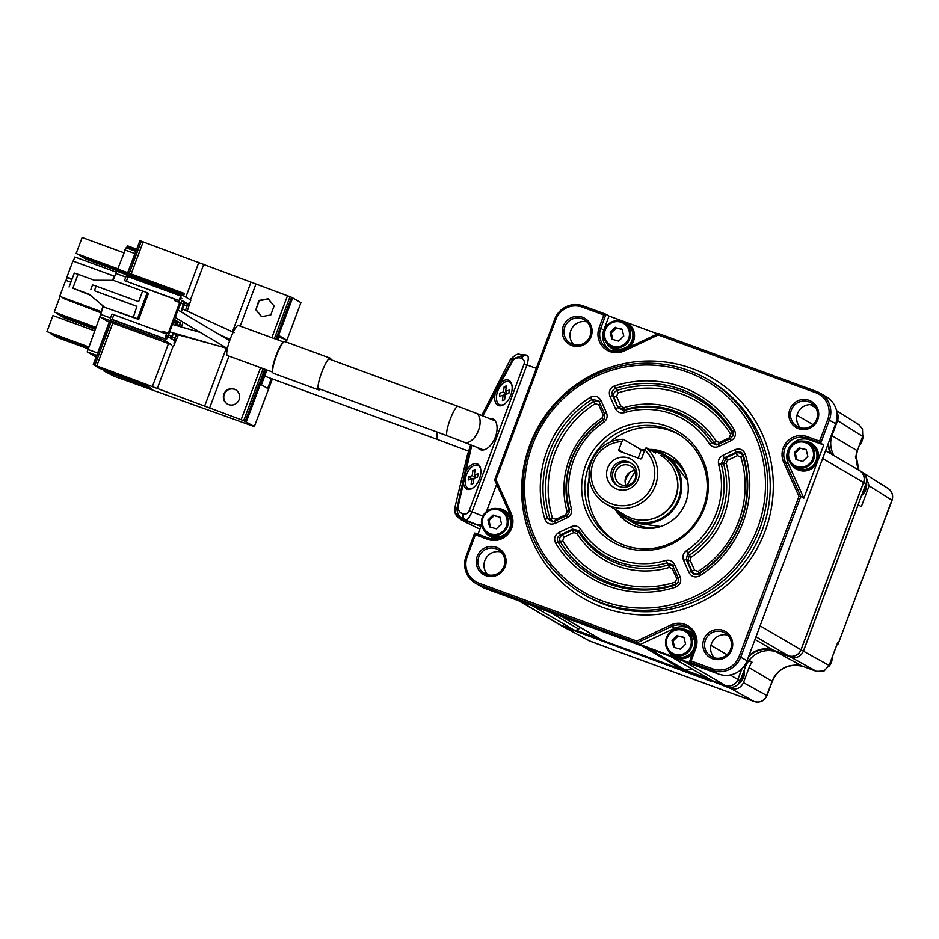 <?xml version="1.0" encoding="UTF-8"?>
<svg xmlns="http://www.w3.org/2000/svg" width="939" height="939" viewBox="0 0 939 939"><rect width="100%" height="100%" fill="white"/><g stroke="black" fill="none" stroke-linecap="round" stroke-linejoin="round"><path stroke-width="1.41" d="M560.442 624.987L560.442 624.998A9.93 9.742 120.3 0 1 558.905 624.282A9.93 9.742 120.3 0 1 558.858 624.259L561.193 625.62A9.93 9.742 -59.7 0 0 562.731 626.336L727.561 686.785A9.93 9.742 -59.7 0 0 740.19 680.845L745.413 666.901A24.825 24.367 120.3 0 1 776.987 652.053L790.732 657.089A9.93 9.742 -59.7 0 0 803.361 651.15L865.922 483.808A9.93 9.742 -59.7 0 0 861.779 471.883L859.49 470.545A9.93 9.742 120.3 0 1 863.634 482.47L801.073 649.811A9.93 9.742 120.3 0 1 788.431 655.751L777.246 651.643M741.927 668.744L737.901 679.507L741.775 668.897M790.732 657.089L774.698 650.715A24.825 24.367 -59.7 0 0 748.442 657.03M759.111 649.776A25.318 24.86 -59.7 0 0 752.479 652.887M776.987 652.053L774.698 650.692M865.922 483.808L863.551 482.435A9.93 9.742 -59.7 0 0 859.408 470.498A9.93 9.742 120.3 0 1 859.49 470.545M828.444 443.044A24.825 24.367 -59.7 0 0 831.743 454.323M828.797 448.76A25.318 24.86 -59.7 0 0 830.815 453.783M776.565 651.396A25.318 24.86 120.3 0 1 777.246 651.631M834.032 455.661A24.825 24.367 120.3 0 1 832.306 434.487L837.518 420.543A9.93 9.742 -59.7 0 0 836.825 412.08M562.672 625.797A9.437 9.261 -59.7 0 0 562.989 625.926L725.694 685.587M740.19 680.845L737.901 679.507A9.93 9.742 120.3 0 1 725.272 685.447L562.731 626.336M708.91 678.897L685.012 670.129M599.88 638.919L575.983 630.151M687.465 480.216A37.243 36.551 -59.7 0 0 670.857 458.525L687.548 480.639M660.716 526.509L633.262 522.812A37.243 36.551 -59.7 0 0 660.305 526.65M863.587 490.052A14.895 14.625 -59.7 0 0 864.772 486.907M862.718 492.376A14.895 14.625 -59.7 0 0 865.582 484.735M743.324 672.465A14.895 14.625 120.3 0 1 740.472 680.106M725.108 685.881A14.895 14.625 120.3 0 1 721.915 684.707M742.514 674.636A14.895 14.625 120.3 0 1 741.341 677.782M730.953 685.74A14.895 14.625 120.3 0 1 728.382 686.022M723.723 685.376A14.895 14.625 120.3 0 1 722.42 684.895M487.764 574.762A13.651 13.404 120.3 0 1 501.074 552.015M496.179 548.834A13.651 13.404 -59.7 0 0 484.501 573.4A13.651 13.404 -59.7 0 0 503.527 567.332A13.651 13.404 -59.7 0 0 496.179 548.834M496.449 547.296A15.141 14.871 -59.7 0 0 477.188 556.358A15.141 14.871 -59.7 0 0 485.85 575.654A15.141 14.871 -59.7 0 0 505.112 566.593A15.141 14.871 -59.7 0 0 496.449 547.296M658.227 334.953L815.85 392.748A20.858 20.47 120.3 0 1 827.775 419.322L819.606 441.166L807.247 436.635A18.862 18.522 -59.7 0 0 783.678 462.281L798.972 496.355L739.146 656.384A20.858 20.47 120.3 0 1 712.619 668.85L691.092 660.962L695.787 648.415A18.862 18.522 -59.7 0 0 670.763 625.034L636.736 641.02L479.101 583.225A20.858 20.47 120.3 0 1 467.176 556.651L475.345 534.807L487.705 539.338A18.862 18.522 -59.7 0 0 511.286 513.703L495.98 479.618L555.806 319.6A20.858 20.47 120.3 0 1 582.333 307.123L603.859 315.011L599.164 327.57A18.862 18.522 -59.7 0 0 624.2 350.951L658.227 334.953L658.427 333.486L816.613 391.493A22.348 21.937 120.3 0 1 829.395 419.968L820.709 443.208L806.977 438.173A17.383 17.055 -59.7 0 0 785.262 461.788L800.814 496.426L740.765 657.03A22.348 21.937 120.3 0 1 712.337 670.387L689.449 661.995L694.66 648.051A17.383 17.055 -59.7 0 0 671.608 626.513L637.029 642.769L478.831 584.762A22.348 21.937 120.3 0 1 466.049 556.299L474.735 533.059L488.468 538.094A17.383 17.055 -59.7 0 0 510.182 514.478L494.63 479.829L554.679 319.237A22.348 21.937 120.3 0 1 583.107 305.879L605.995 314.272L600.784 328.216A17.383 17.055 -59.7 0 0 623.836 349.754L658.427 333.486M723.089 630.398A15.141 14.871 -59.7 0 0 703.816 639.459A15.141 14.871 -59.7 0 0 712.478 658.755A15.141 14.871 -59.7 0 0 731.751 649.694A15.141 14.871 -59.7 0 0 723.089 630.398M722.807 631.935A13.651 13.404 -59.7 0 0 711.14 656.502A13.651 13.404 -59.7 0 0 730.155 650.434A13.651 13.404 -59.7 0 0 722.807 631.935M714.403 657.863A13.651 13.404 120.3 0 1 727.702 635.116M809.101 400.319A15.141 14.871 -59.7 0 0 789.84 409.381A15.141 14.871 -59.7 0 0 798.502 428.677A15.141 14.871 -59.7 0 0 817.763 419.616A15.141 14.871 -59.7 0 0 809.101 400.319M808.831 401.857A13.651 13.404 -59.7 0 0 797.152 426.435A13.651 13.404 -59.7 0 0 816.179 420.355A13.651 13.404 -59.7 0 0 808.831 401.857M800.427 427.785A13.651 13.404 120.3 0 1 813.726 405.038M582.473 317.229A15.141 14.871 -59.7 0 0 563.212 326.279A15.141 14.871 -59.7 0 0 571.874 345.575A15.141 14.871 -59.7 0 0 591.136 336.526A15.141 14.871 -59.7 0 0 582.473 317.229M582.192 318.767A13.651 13.404 -59.7 0 0 570.525 343.334A13.651 13.404 -59.7 0 0 589.539 337.254A13.651 13.404 -59.7 0 0 582.192 318.767M573.788 344.695A13.651 13.404 120.3 0 1 587.098 321.936M692.125 368.558A127.575 125.227 -59.7 0 0 529.842 444.851A127.575 125.227 -59.7 0 0 602.826 607.416A127.575 125.227 -59.7 0 0 765.121 531.122A127.575 125.227 -59.7 0 0 692.125 368.558M582.685 593.894L585.138 595.326A124.124 121.847 -59.7 0 0 604.352 604.387A124.124 121.847 -59.7 0 0 758.043 540.125A124.124 121.847 -59.7 0 0 710.471 381.023L708.018 379.591A124.124 121.847 -59.7 0 0 688.803 370.541A124.124 121.847 -59.7 0 0 535.113 434.804A124.124 121.847 -59.7 0 0 582.685 593.894A124.124 121.847 -59.7 0 0 601.899 602.955A124.124 121.847 -59.7 0 0 755.59 538.681A124.124 121.847 -59.7 0 0 708.018 379.591M602.275 600.901A122.14 119.899 -59.7 0 0 757.656 527.859A122.14 119.899 -59.7 0 0 687.771 372.208A122.14 119.899 -59.7 0 0 532.39 445.25A122.14 119.899 -59.7 0 0 602.275 600.901M622.545 546.686A64.228 63.054 120.3 0 1 585.795 464.828A64.228 63.054 120.3 0 1 667.512 426.423A64.228 63.054 120.3 0 1 704.262 508.269A64.228 63.054 120.3 0 1 622.545 546.686M667.735 429.029A62.068 60.929 -59.7 0 0 590.889 461.155A62.068 60.929 -59.7 0 0 614.669 540.7A62.068 60.929 -59.7 0 0 624.282 545.23A62.068 60.929 -59.7 0 0 701.128 513.093A62.068 60.929 -59.7 0 0 677.336 433.548A62.068 60.929 -59.7 0 0 667.735 429.029M678.874 434.487A62.068 60.929 -59.7 0 0 670.833 430.837A62.068 60.929 -59.7 0 0 609.587 442.422M589.187 477.294A62.068 60.929 -59.7 0 0 616.242 541.592M649.119 449.417A39.72 38.992 120.3 0 1 663.016 451.765A39.72 38.992 120.3 0 1 669.167 454.652A39.72 38.992 120.3 0 1 684.39 505.569A39.72 38.992 120.3 0 1 635.21 526.133A39.72 38.992 120.3 0 1 629.06 523.234A39.72 38.992 120.3 0 1 615.268 509.419M669.859 455.075A39.72 38.992 -59.7 0 0 664.401 452.575A39.72 38.992 -59.7 0 0 653.121 450.274M617.369 511.403A39.72 38.992 -59.7 0 0 629.764 523.633M669.378 567.391A83.864 82.327 120.3 0 1 617.31 566.017A83.864 82.327 120.3 0 1 576.886 533.481L578.577 531.979A81.458 79.956 -59.7 0 0 617.839 563.588A81.458 79.956 -59.7 0 0 668.415 564.914L665.821 560.442C669.8 559.609 672.747 560.994 674.648 564.585L680.106 576.722C681.679 581.499 680.2 584.962 675.669 587.133A106.213 104.252 120.3 0 1 607.85 585.983A106.213 104.252 120.3 0 1 555.63 543.118L557.966 542.014A103.795 101.893 -59.7 0 0 609 583.905A103.795 101.893 -59.7 0 0 675.282 585.032L675.282 582.121L676.761 578.659L672.324 568.776L669.378 567.391L668.415 564.914L672.688 565.63M672.066 564.656L666.784 562.919A79.909 78.442 120.3 0 1 617.357 561.545A79.909 78.442 120.3 0 1 578.964 530.711L580.654 529.209A77.503 76.082 -59.7 0 0 617.897 559.104A77.503 76.082 -59.7 0 0 665.821 560.442M717.173 444.804L714.121 442.68A81.458 79.956 -59.7 0 0 674.859 411.071A81.458 79.956 -59.7 0 0 624.282 409.744L624.224 412.667C620.245 413.5 617.299 412.115 615.397 408.524L618.038 407.714L623.883 410.554A79.909 78.442 120.3 0 1 673.31 411.928A79.909 78.442 120.3 0 1 711.703 442.762L716.046 444.945L718.229 444.44L718.828 446.448C715.013 447.938 711.868 447.093 709.403 443.901A77.503 76.082 -59.7 0 0 624.224 412.667M730.601 434.17A99.851 98.008 -59.7 0 0 618.038 392.901L616.559 396.364L620.996 406.247L623.942 407.632A83.864 82.327 120.3 0 1 716.434 441.541L719.579 442.398L729.439 437.762L730.601 434.17L732.314 432.703L732.96 435.966M709.403 443.901L716.434 441.541M720.049 443.548L719.579 442.398M620.996 406.247L618.355 407.057L624.282 409.744L623.942 407.632M616.559 396.364L613.918 397.174C612.991 394.075 614.024 391.833 617.04 390.436A102.257 100.379 120.3 0 1 732.314 432.703L732.702 431.459A103.795 101.893 -59.7 0 0 615.385 388.441C612.345 389.943 611.418 392.314 612.592 395.565L618.038 407.714L613.918 397.174L612.592 395.565L609.951 396.375C608.378 391.61 609.857 388.147 614.376 385.976L618.038 392.901M729.92 438.912L729.439 437.762M733.171 435.45L730.296 438.736L733.171 435.45L732.702 431.459L734.415 429.992C736.434 434.557 735.272 438.137 730.941 440.743L718.828 446.448M716.046 444.945L730.296 438.736L730.941 440.743M553.423 521.767L549.843 518.481L552.425 517.929L555.841 519.361L565.701 514.725L567.121 511.732L569.093 510.851L569.234 512.835M556.311 520.523L555.841 519.361M567.121 511.732A83.864 82.327 120.3 0 1 602.228 417.832L603.202 419.651A81.458 79.956 -59.7 0 0 569.093 510.851L569.492 509.619L571.464 508.738C572.215 512.741 570.806 515.734 567.203 517.718L555.09 523.41C550.336 525.077 546.921 523.645 544.855 519.114L549.843 518.481A102.257 100.379 120.3 0 1 593.601 401.446L595.15 403.653A99.851 98.008 -59.7 0 0 552.425 517.929M602.228 417.832L603.131 414.639L598.695 404.768L595.15 403.653M599.152 401.798L598.425 400.648L591.957 399.451L593.601 401.446L599.047 401.61M598.695 404.768L600.115 403.97M566.182 515.887L565.701 514.725M603.131 414.639L604.552 413.853M567.203 517.718L566.557 515.711L569.433 512.424L569.492 509.619A79.909 78.442 120.3 0 1 602.826 420.461L604.563 418.43L604.61 413.97L606.465 412.714C607.885 416.54 606.993 419.733 603.789 422.268A77.503 76.082 -59.7 0 0 571.464 508.738M603.789 422.268L603.202 419.651M555.09 523.41L554.444 521.403L566.557 515.711L569.421 512.483M544.855 519.114A106.213 104.252 120.3 0 1 590.42 397.244L591.957 399.451A103.795 101.893 -59.7 0 0 547.437 518.551L552.32 521.908L566.534 515.757M598.425 400.648L599.152 401.833L601.019 400.577L606.465 412.714M604.61 413.935L599.152 401.833L604.61 413.97L604.563 418.43M590.42 397.244C594.962 395.143 598.495 396.246 601.019 400.577M552.32 521.908L554.491 521.415M678.369 582.051L675.669 584.222A102.257 100.379 120.3 0 1 610.561 583.06A102.257 100.379 120.3 0 1 560.383 541.956L562.719 540.852A99.851 98.008 -59.7 0 0 611.712 580.983A99.851 98.008 -59.7 0 0 675.282 582.121M678.193 577.861L676.761 578.659M576.886 533.481L573.741 532.624L563.881 537.261L562.719 540.852M573.741 532.624L572.332 530.148L572.637 529.138L560.524 534.843C557.496 536.521 556.639 538.916 557.966 542.014L560.383 541.956C559.022 538.951 559.714 536.556 562.461 534.784L572.332 530.148L578.577 531.979L578.964 530.711L572.637 529.138L571.229 526.662C575.044 525.159 578.178 526.016 580.654 529.209M563.881 537.261L562.461 534.784L560.524 534.843L559.104 532.366L571.229 526.662M673.756 567.978L672.324 568.776M675.669 587.133L675.282 585.032L678.193 582.45L678.275 578.013L672.794 565.841L678.24 577.978L678.193 582.45M555.63 543.118C553.611 538.552 554.773 534.972 559.104 532.366M674.648 564.585L672.794 565.841L672.054 564.656M680.106 576.722L678.24 577.978M698.17 571.37A99.851 98.008 -59.7 0 0 740.894 457.093L737.479 455.65L727.608 460.286L726.199 463.291A83.864 82.327 120.3 0 1 691.092 557.191L690.188 560.372L694.625 570.255L698.17 571.37L699.097 573.213C696.104 574.633 693.733 573.917 691.984 571.065L694.625 570.255M745.202 453.995L743.23 454.922C741.798 451.87 739.509 450.955 736.376 452.175L734.955 449.699C739.709 448.032 743.125 449.464 745.202 453.995A106.213 104.252 120.3 0 1 699.637 575.865C695.083 577.966 691.55 576.851 689.038 572.532L691.984 571.065L687.548 561.182L689.508 555.008A81.458 79.956 -59.7 0 0 723.605 463.807L726.199 463.291M737.479 455.65L736.07 453.173L736.376 452.175L724.251 457.868L721.175 463.854L723.605 463.807L726.199 457.809L736.07 453.173C739.251 452.164 741.517 453.161 742.855 456.178A102.257 100.379 120.3 0 1 699.097 573.213L698.71 574.022A103.795 101.893 -59.7 0 0 743.23 454.922L742.855 456.178L740.894 457.093M727.608 460.286L726.199 457.809L724.251 457.868L722.842 455.392L734.955 449.699M691.092 557.191L686.256 550.829A77.503 76.082 -59.7 0 0 718.581 464.359L721.175 463.854A79.909 78.442 120.3 0 1 687.841 553.012L686.221 559.574L687.548 561.182L690.188 560.372M689.038 572.532L683.58 560.383L686.221 559.574L691.679 571.722C693.275 574.633 695.611 575.407 698.71 574.022L699.637 575.865M683.58 560.383C682.16 556.557 683.052 553.376 686.256 550.829M718.581 464.359C717.83 460.356 719.251 457.375 722.842 455.392M809.993 439.945A17.383 17.055 -59.7 0 0 788.279 463.561L803.831 498.198L823.738 444.98L809.993 439.945L806.977 438.173L807.247 436.635M803.831 498.198L800.814 496.426L798.972 496.355M823.738 444.98L820.709 443.208L819.606 441.166M688.874 628.132A17.383 17.055 -59.7 0 0 674.636 628.285L640.046 644.541L692.477 663.767L689.449 661.995L691.092 660.962M640.046 644.541L637.029 642.769L636.736 641.02M496.649 484.313L486.484 511.509M481.601 524.549L477.974 534.244M623.156 321.22L609.024 316.044L603.812 329.988A17.383 17.055 -59.7 0 0 609.599 349.895M657.629 333.861L626.067 322.288M609.024 316.044L605.995 314.272L603.859 315.011M475.369 583.142L481.672 586.816A22.348 21.937 -59.7 0 0 485.123 588.448L718.64 674.073A22.348 21.937 -59.7 0 0 747.068 660.704L835.698 423.653A22.348 21.937 -59.7 0 0 826.367 396.81L820.076 393.124M475.345 534.807L474.735 533.059M495.98 479.618L494.63 479.829M796.612 467.763A13.651 13.404 -59.7 0 0 812.798 465.65A13.651 13.404 -59.7 0 0 810.404 444.182L808.115 442.844A13.651 13.404 120.3 0 1 810.51 464.312A13.651 13.404 120.3 0 1 794.324 466.425A13.651 13.404 120.3 0 1 791.906 444.957A13.651 13.404 120.3 0 1 808.115 442.844C802.305 439.898 796.894 440.602 791.906 444.945C785.732 453.009 786.53 460.169 794.324 466.425L796.612 467.763M806.249 449.875L800.451 448.255L795.333 453.255L796.918 459.817M799.382 447.633L794.277 452.633L795.943 459.547L802.716 461.436L807.833 456.436L806.167 449.535L800.451 448.255M795.333 453.255L794.277 452.633M484.101 530.347A14.895 14.625 -59.7 0 0 502.036 537.261M511.685 520.769A14.895 14.625 -59.7 0 0 496.86 508.539M489.653 536.216L490.064 536.451A14.895 14.625 -59.7 0 0 499.759 538.211M511.391 518.316A14.895 14.625 -59.7 0 0 505.1 510.734L504.689 510.499M606.359 342.618A14.895 14.625 -59.7 0 0 624.365 349.496M626.501 348.498A14.895 14.625 -59.7 0 0 619.118 320.809M611.911 348.475L612.31 348.721A14.895 14.625 -59.7 0 0 622.005 350.482M628.919 347.36A14.895 14.625 -59.7 0 0 627.358 323.004L626.947 322.758M790.438 462.962A14.895 14.625 -59.7 0 0 812.951 467.176A14.895 14.625 -59.7 0 0 803.197 441.154M795.99 468.831L796.401 469.066A14.895 14.625 -59.7 0 0 817.658 450.743A14.895 14.625 -59.7 0 0 811.437 443.349L811.026 443.114M668.192 650.692A14.895 14.625 -59.7 0 0 693.064 652.335M695.764 641.114A14.895 14.625 -59.7 0 0 680.939 628.884M673.733 656.561L674.143 656.807A14.895 14.625 -59.7 0 0 692.536 653.732M695.47 638.661A14.895 14.625 -59.7 0 0 689.179 631.09L688.768 630.844M490.275 535.136A13.651 13.404 -59.7 0 0 506.461 533.035A13.651 13.404 -59.7 0 0 504.067 511.567L501.778 510.229A13.651 13.404 120.3 0 1 504.173 531.697A13.651 13.404 120.3 0 1 487.987 533.798A13.651 13.404 120.3 0 1 485.58 512.342A13.651 13.404 120.3 0 1 501.778 510.229C495.968 507.283 490.569 507.976 485.569 512.318C479.395 520.394 480.205 527.554 487.987 533.798L490.275 535.136M499.924 517.26L494.114 515.64L488.996 520.64L490.581 527.202M493.057 515.018L487.94 520.018L489.606 526.92L496.391 528.821L501.496 523.821L499.83 516.908L494.114 515.64M488.996 520.64L487.94 520.018M674.366 655.492A13.651 13.404 -59.7 0 0 690.552 653.391A13.651 13.404 -59.7 0 0 688.146 631.912L685.857 630.574A13.651 13.404 120.3 0 1 688.252 652.053A13.651 13.404 120.3 0 1 672.066 654.154A13.651 13.404 120.3 0 1 669.66 632.698A13.651 13.404 120.3 0 1 685.857 630.574C680.047 627.639 674.648 628.332 669.648 632.675C663.474 640.738 664.284 647.898 672.066 654.154L674.366 655.492M684.003 637.616L678.193 635.985L673.075 640.997L674.66 647.546M677.136 635.363L672.019 640.375L673.686 647.276L680.47 649.178L685.587 644.166L683.921 637.264L678.193 635.985M673.075 640.997L672.019 640.375M612.533 347.407A13.651 13.404 -59.7 0 0 628.719 345.306A13.651 13.404 -59.7 0 0 626.313 323.838L624.024 322.5A13.651 13.404 120.3 0 1 626.43 343.967A13.651 13.404 120.3 0 1 610.244 346.068A13.651 13.404 120.3 0 1 607.838 324.601A13.651 13.404 120.3 0 1 624.024 322.5C618.214 319.553 612.815 320.246 607.826 324.589C601.653 332.652 602.451 339.812 610.244 346.068L612.533 347.407M622.17 329.53L616.371 327.899L611.254 332.911L612.838 339.46M615.303 327.277L610.186 332.289L611.852 339.19L618.637 341.092L623.754 336.08L622.088 329.178L616.371 327.899M611.254 332.911L610.186 332.289M605.808 503.879A34.755 34.121 120.3 0 1 590.291 465.274A34.755 34.121 120.3 0 1 623.273 439.288L621.923 441.553A32.278 31.68 -59.7 0 0 592.462 483.397A32.278 31.68 -59.7 0 0 639.659 500.698A32.278 31.68 -59.7 0 0 644.811 449.945L646.161 447.68A34.755 34.121 120.3 0 1 652.664 491.343A34.755 34.121 120.3 0 1 611.183 506.414A34.755 34.121 120.3 0 1 605.808 503.879L625.844 515.605A34.755 34.121 -59.7 0 0 631.219 518.128A34.755 34.121 -59.7 0 0 674.261 500.135A34.755 34.121 -59.7 0 0 660.939 455.591A34.755 34.121 -59.7 0 0 660.798 455.521M623.273 439.288L641.255 449.816L644.612 450.509A36.245 35.576 120.3 0 0 644.494 450.497M616.148 509.936A37.243 36.551 -59.7 0 0 626.219 518.704A37.243 36.551 -59.7 0 0 631.994 521.415A37.243 36.551 -59.7 0 0 678.099 502.13A37.243 36.551 -59.7 0 0 663.826 454.406A37.243 36.551 -59.7 0 0 658.063 451.694A37.243 36.551 -59.7 0 0 649.624 449.711M628.754 458.103A16.597 16.292 -59.7 0 0 607.639 468.033A16.597 16.292 -59.7 0 0 617.134 489.184A16.597 16.292 -59.7 0 0 638.25 479.254A16.597 16.292 -59.7 0 0 628.754 458.103M628.531 461.894A13.158 12.911 -59.7 0 0 617.287 485.569A13.158 12.911 -59.7 0 0 635.609 479.723A13.158 12.911 -59.7 0 0 628.531 461.894M631.372 463.361A13.158 12.911 -59.7 0 0 618.12 486.015M629.212 465.404A10.423 10.235 -59.7 0 0 620.292 484.172A10.423 10.235 -59.7 0 0 634.823 479.536A10.423 10.235 -59.7 0 0 629.212 465.404M634.846 470.556A10.423 10.235 -59.7 0 0 626.09 485.522M630.245 472A37.243 36.551 -59.7 0 0 625.092 480.815M645.093 449.488A37.243 36.551 -59.7 0 0 641.173 449.758M644.811 449.945L641.689 458.314A0.998 0.974 120.3 0 1 640.421 458.913L619.364 451.19A0.998 0.974 120.3 0 1 618.801 449.922L621.923 441.553M655.551 453.056L646.161 447.68M730.213 675L737.819 679.46A9.93 9.742 -59.7 0 1 725.19 685.388L711.739 680.458A4.965 4.871 -59.7 0 1 710.964 680.094L670.446 656.396M691.843 668.92L685.364 670.082A4.965 4.871 -59.7 0 1 682.841 669.871L602.697 640.48A4.965 4.871 -59.7 0 1 601.934 640.116L561.405 616.418M580.419 627.534L578.647 629.013A4.965 4.871 -59.7 0 1 573.811 629.893L560.36 624.951A9.93 9.742 -59.7 0 1 558.822 624.235L518.668 600.749M828.034 444.147A23.581 23.146 -59.7 0 0 830.792 453.76M803.361 651.15L760.097 625.844L822.658 458.514L863.551 482.423L800.99 649.765A9.93 9.742 -59.7 0 1 788.349 655.704L773.466 650.246A23.581 23.146 -59.7 0 0 748.864 655.903M644.483 646.173A4.965 4.871 120.3 0 1 641.959 645.95L561.815 616.571A4.965 4.871 120.3 0 1 561.041 616.207M725.19 685.388L684.296 661.479L670.845 656.549A4.965 4.871 120.3 0 1 670.07 656.185M573.811 629.893L532.918 605.972L519.467 601.042A9.93 9.742 120.3 0 1 517.929 600.314M536.322 368.346L526.92 364.954C528.634 359.426 528.704 356.233 527.143 355.365L527.378 355.447M526.92 364.954L524.032 364.109C524.737 361.304 523.974 359.449 521.755 358.545A4.965 4.096 -74.8 0 1 526.873 355.282L526.873 355.282A4.965 4.096 -74.8 0 1 527.143 355.365M464.828 474.172A13.651 7.665 -68.2 0 0 464.735 487.13A13.651 7.665 -68.2 0 0 473.244 487.752A13.651 7.665 -68.2 0 0 479.453 478.843A13.651 7.665 -68.2 0 0 480.698 469.124A13.651 7.665 -68.2 0 0 473.761 463.807A13.651 7.665 -68.2 0 0 464.828 474.172M496.109 390.507A13.651 7.665 -68.2 0 0 496.027 403.465A13.651 7.665 -68.2 0 0 504.525 404.087A13.651 7.665 -68.2 0 0 510.746 395.178A13.651 7.665 -68.2 0 0 511.978 385.448A13.651 7.665 -68.2 0 0 505.041 380.142A13.651 7.665 -68.2 0 0 496.109 390.507M504.865 392.784A7.195 4.038 -68.2 0 0 504.536 393.594A7.195 4.038 -68.2 0 0 504.079 395.084M526.544 355.2A4.965 4.096 105.2 0 0 526.263 355.118L526.263 355.118A4.965 4.096 105.2 0 0 521.145 358.381C518.704 357.243 516.027 357.829 513.14 360.118L482.822 415.907M481.331 525.265L477.575 524.936A0.998 0.822 -69.8 0 1 477.54 524.924L465.568 520.053A4.965 4.108 -69.8 0 1 463.655 513.95C466.073 514.502 467.927 513.422 469.218 510.71L482.846 516.086M470.674 444.828L467.317 455.345L454.922 507.447L454.781 508.21L456.906 508.562A4.965 1.972 4.7 0 1 457.927 507.788C458.666 511.239 460.38 513.222 463.068 513.727A4.965 4.108 110.2 0 0 464.981 519.842L465.568 520.053C467.528 519.995 469.688 517.213 472.059 511.696L526.814 365.259L523.974 364.262L469.218 510.71M470.979 444.957L456.906 508.562C457.34 514.572 460.028 518.328 464.981 519.842L477.54 524.924L481.496 524.854M482.036 415.59L512.823 358.991L510.405 359.449M471.777 445.274L457.927 507.788M513.14 360.118A4.965 1.678 -144.1 0 1 512.823 358.991L524.373 354.707L526.051 355.059M489.419 418.536A16.62 9.331 111.8 0 1 495.358 437.093A16.62 9.331 111.8 0 1 477.763 447.668M461.519 519.021A0.998 0.822 -69.8 0 1 461.483 519.009L461.483 519.009A0.998 0.822 -69.8 0 1 461.448 518.997C457.117 517.952 454.899 514.361 454.781 508.21C455.274 514.842 454.382 514.689 461.483 519.009L477.575 524.936M482.059 449.382A24.825 13.932 -68.2 0 0 482.094 450.063M480.932 526.345L460.955 518.985L464.746 521.767L479.888 529.15M460.321 518.516A2.488 2.054 -69.8 0 0 460.955 518.985L454.91 512.318L454.652 510.358L454.899 512.271M506.121 387.807L504.173 386.645L506.356 385.941L505.675 391.258L509.267 390.119L508.856 393.347L505.264 394.497L504.595 399.803L502.4 400.495L503.081 395.19L499.489 396.328L499.9 393.101L503.492 391.95L506.872 393.981M507.436 393.805L505.675 391.258M504.173 386.645L503.492 391.95M512.06 385.999A12.418 6.972 -68.2 0 0 505.851 381.68A12.418 6.972 -68.2 0 0 496.578 395.706A12.418 6.972 -68.2 0 0 502.905 404.768A12.418 6.972 -68.2 0 0 504.959 403.747M505.205 394.979L503.081 395.19M477.986 473.784L477.575 477.024L473.984 478.162L473.303 483.468L471.12 484.172L471.801 478.855L468.209 479.993L468.62 476.766L472.211 475.627L472.892 470.31L475.075 469.617L474.395 474.923L477.986 473.784M480.78 469.664A12.418 6.972 -68.2 0 0 474.571 465.345A12.418 6.972 -68.2 0 0 465.298 479.371A12.418 6.972 -68.2 0 0 471.624 488.444A12.418 6.972 -68.2 0 0 473.679 487.411M473.925 478.644L471.801 478.855M476.155 477.47L474.395 474.923M475.592 477.646L472.211 475.627M474.841 471.484L472.892 470.31M472.059 478.831L468.62 476.766M272.58 372.079L227.402 355.517A16.01 3.005 -69.9 0 1 232.684 333.204A16.01 3.005 -69.9 0 1 238.424 325.446L283.601 342.007M272.885 372.783L272.615 372.173A16.386 3.075 -69.9 0 1 278.46 349.824A16.386 3.075 -69.9 0 1 283.684 341.972L284.294 341.679A16.879 3.169 110.1 0 0 278.906 349.766A16.879 3.169 110.1 0 0 272.885 372.783A16.879 3.169 110.1 0 0 273.355 373.288L318.673 389.908A16.879 3.169 -69.9 0 1 324.237 366.386A16.879 3.169 -69.9 0 1 330.305 358.205A16.879 3.169 -69.9 0 1 330.986 359.731M320.187 389.192A16.879 3.169 -69.9 0 1 318.673 389.908M330.305 358.205L284.975 341.585A16.879 3.169 110.1 0 0 284.294 341.679M170.722 344.355L107.081 321.021L99.886 316.807L161.238 339.308L160.393 338.803L160.534 337.195L165.111 338.873L164.971 340.481L171.544 344.836A2.488 2.441 120.3 0 1 171.156 344.648L170.605 344.308M112.128 319.377L164.783 338.686L166.52 334.038L113.865 314.729L112.128 319.377L111.025 319.225L160.487 337.359M111.987 314.131L113.865 314.729M174.267 300.468L179.666 302.628L174.267 300.468L174.783 299.083L179.044 300.562L124.464 280.632L174.724 299.236M124.464 280.632L126.202 275.984L181.098 296.114L181.99 294.928L183.258 295.668L183.692 294.506L117.762 270.338L118.396 269.293L184.326 293.461L183.692 294.506M179.044 300.562L180.781 295.914M179.361 300.762L178.844 302.158M179.666 302.628L168.187 333.31L162.799 331.15L162.294 332.488M167.377 332.829L166.52 334.038M138.714 319.424L103.126 306.807L133.315 317.276L136.906 306.337L94.393 290.75L96.13 286.102L138.643 301.689L142.634 291.008L147.212 292.686L137.481 318.708L138.714 319.424L148.444 293.402L147.212 292.686M99.886 316.807L103.36 306.196M142.611 291.078L113.29 280.327L94.311 280.245L78.054 274.282L72.843 288.226L89.099 294.189L103.548 306.36M90.344 295.233L72.843 288.226M78.054 274.282L74.298 273.085L69.087 287.029M136.871 306.419L94.393 290.75M90.837 289.541L92.574 284.893L96.13 286.102M132.904 317.03L137.481 318.708M113.032 280.327L116.917 271.254L177.189 293.355L116.906 271.254M173.832 345.669L178.363 334.894M181.333 326.96L183.117 322.171M187.248 311.126L190.863 300.116L183.668 295.914L184.326 293.461M71.787 279.81L71.176 279.282M71.118 279.564L71.74 279.928M114.546 276.266L72.913 261.065L66.915 277.111L71.88 279.54M66.915 277.111L72.092 279M103.008 305.903L101.306 311.666L59.72 296.348L101.13 312.147M70.883 282.205L65.718 280.315L59.72 296.348M101.095 312.253L63.113 298.332L100.884 312.804M117.762 270.338L117.363 271.418M181.708 300.856L184.161 301.748L180.91 311.76M177.729 318.943L175.523 317.652L175.98 315.093L181.955 300.457L184.161 301.748M180.452 303.121L183.704 304.306M174.513 320.093L176.966 320.997L175.828 325.375M168.668 334.953L171.814 336.103L170.534 338.193L168.327 336.901L168.785 334.331L173.48 321.784L174.76 319.706L176.966 320.997M173.034 332.817L171.814 336.103M173.257 322.37L176.509 323.556M166.79 336.338L165.968 338.568L167.271 335.317L166.802 338.345L167.905 335.692L166.602 339.179L166.684 336.303M185.1 302.828L187.542 303.731L185.57 310.351M181.274 311.983L185.335 302.44L187.542 303.731M183.844 305.105L187.084 306.29M175.44 323.169L175.769 321.291L174.302 320.434M175.769 321.291L176.837 321.69M177.905 322.077L180.347 322.969L179.549 326.443M176.215 325.493L178.14 321.678L180.347 322.969M174.384 320.305L176.919 321.232M169.795 337.758L170.839 335.822M170.616 336.408L171.438 336.714M172.06 336.937L175.194 338.087L173.915 340.164L171.708 338.873L173.433 332.934M176.579 334.401L175.194 338.087M176.649 324.342L179.889 325.54M168.656 335.023L171.767 336.174M188.246 303.708L189.502 302.558L188.187 305.914L189.314 302.91L187.788 305.562L188.246 303.708M174.924 341.209L174.055 343.533L174.349 340.88L175.511 339.66L174.924 341.209M180.675 299.259L180.981 298.027L181.802 298.496L180.675 299.259M176.555 294.365L177.412 293.25L181.966 294.928L177.412 293.25M823.996 671.021L829.125 665.422L824.043 671.021L816.507 671.373L824.043 671.021M561.874 625.984L590.079 641.196M855.406 456.835L856.744 459.171L855.793 458.549A24.426 23.98 120.3 0 1 857.342 450.72L862.695 436.4L862.471 428.841L858.821 424.639L862.495 428.877L862.73 436.435L857.33 450.743M892.05 500.358L891.897 500.17A9.93 9.754 -57.8 0 0 888.024 488.409L888.024 488.409C892.191 491.461 893.529 495.452 892.05 500.358L838.327 643.45L891.897 500.17L869.127 485.839L865.253 474.078L863.575 473.233M855.793 458.549L857.377 450.743L831.942 435.696L837.576 420.602L836.813 412.01M612.064 649.26L613.014 649.753A2.488 2.441 118.8 0 1 612.686 649.612L612.005 649.236M612.686 649.612L613.073 649.788A12.418 2.336 110.1 0 1 613.014 649.753L754.263 701.55M710.553 680.54L730.847 688.592C736.587 690.024 740.801 688.052 743.477 682.653L749.087 667.652A23.698 23.264 120.3 0 1 752.022 662.124L748.641 660.88M743.477 682.653L766.963 695.67C764.311 701.093 760.062 703.053 754.205 701.539L613.073 649.788A12.418 2.336 110.1 0 0 613.132 649.8M797.117 664.929L795.497 665.211A2.488 2.441 -61.3 0 0 796.753 664.882M730.847 688.592L754.146 701.503A9.93 9.754 -61 0 0 766.776 695.564L772.116 681.28A24.461 24.003 120.3 0 1 795.497 665.211L802.422 666.197L816.496 671.362L790.802 657.124L776.588 651.912M837.201 643.837L837.529 642.98L838.327 643.45A2.488 2.441 120.6 0 1 836.837 644.929M869.127 485.839L861.345 506.649L858.093 504.748M831.602 436.647A23.592 23.17 120.3 0 1 831.942 435.696M710.354 681.08L562.461 626.243M748.853 660.246L752.022 662.124M858.176 504.771L803.432 651.185C800.756 656.572 796.542 658.556 790.802 657.124M862.988 435.637A13.651 13.404 120.3 0 1 859.42 445.286M861.603 439.452A13.651 13.404 120.3 0 1 860.922 441.248M832.306 657.042A13.651 13.404 120.3 0 1 828.538 666.807M830.921 660.763A13.651 13.404 120.3 0 1 830.252 662.558M96.729 355.4L87.198 351.914L96.083 357.113M87.198 351.914L99.839 316.748M126.108 247.779L135.65 251.288L126.119 247.79L116.859 271.242M136.061 250.197L126.965 246.863L126.565 247.943M126.965 246.863L127.598 245.818L136.484 249.081M116.178 272.122L74.838 256.969L73.265 261.195M67.244 277.298L66.07 280.444M60.049 296.536L54.251 312.053L95.684 327.864M54.251 312.053L95.884 327.324M94.581 330.81L52.948 315.539L46.95 331.573L88.383 347.383M46.95 331.573L88.595 346.843M79.627 255.373L82.397 257.145L117.34 269.951M79.58 255.49L117.539 269.411M57.725 313.943L60.507 315.715L95.438 328.521M57.69 314.06L95.637 327.981M50.424 333.462L53.206 335.235L88.137 348.04M50.389 333.58L88.348 347.5M83.055 257.38L85.836 259.152L117.093 270.608M83.019 257.497L117.293 270.068M61.164 315.95L63.946 317.722L95.191 329.178M61.117 316.067L95.391 328.638M53.863 335.469L56.645 337.242L87.89 348.698M53.816 335.587L88.102 348.158M123.784 252.72L82.139 237.45L76.141 253.483L117.786 268.754M76.141 253.483L117.586 269.293M234.363 389.157A8.228 8.075 -59.7 0 0 227.332 403.97A8.228 8.075 -59.7 0 0 238.799 400.307A8.228 8.075 -59.7 0 0 234.363 389.157M235.842 389.885A8.228 8.075 -59.7 0 0 224.632 393.547A8.228 8.075 -59.7 0 0 227.531 404.087M254.586 426.599L243.682 420.649L93.278 364.614L99.194 368.229L146.695 385.647L151.202 388.277L103.689 370.858L114.112 376.281L254.316 426.588L272.404 378.969M286.207 342.042L300.938 302.628L291.56 297.299L139.923 240.666L127.657 272.686M266.934 370.013L261.406 384.79L267.627 388.417L271.312 378.57M285.116 341.643L285.867 339.613L279.658 335.986L278.144 340.012M279.212 337.171L285.867 339.613M246.335 421.775L265.843 369.614M277.052 339.613L292.686 297.804M245.208 421.259L264.681 369.18M275.902 339.19L291.56 297.299M243.682 420.649L263.131 368.616M274.352 338.615L290.022 296.689M241.147 419.698L260.596 367.689M271.817 337.688L287.498 295.726M268.378 299.072L259.27 300.703L255.936 309.635L261.664 316.619M255.525 309.401L261.476 316.654L270.761 314.988L274.106 306.055L268.155 298.79L258.871 300.468L255.936 309.635M209.55 408.113L228.999 356.104M240.208 326.103L255.901 284.141M204.596 406.235L226.311 348.169M229.198 340.446L229.656 339.225M232.438 331.784L250.948 282.275M157.482 388.03L173.386 345.505M190.441 299.87L203.833 264.059M152.552 386.164L168.492 343.533M185.828 297.17L198.904 262.204M96.846 365.741L112.786 323.11M94.968 365.083L110.919 322.429M93.571 364.637L109.546 321.924M93.278 364.614L109.276 321.831M131.155 273.965L143.198 241.769M129.289 273.284L141.32 241.112M127.915 272.78L139.923 240.666M103.689 370.858L104.018 369.989M436.975 432.01L437.011 439.323L468.608 451.178M837.518 420.543L836.708 420.073M745.413 666.901L744.134 666.15M727.561 686.785L725.272 685.447M653.579 450.368A40.213 39.473 120.3 0 1 656.161 450.544M619.106 513.915A40.213 39.473 120.3 0 1 617.686 511.755M738.136 684.179A13.651 13.404 -59.7 0 0 744.216 670.082M861.497 495.639A13.651 13.404 -59.7 0 0 866.404 482.036M624.2 350.951L623.836 349.754M718.229 444.44L730.272 438.783M615.397 408.524L609.951 396.375M614.376 385.976A106.213 104.252 120.3 0 1 734.415 429.992M788.279 463.561L785.262 461.788L783.678 462.281M674.636 628.285L671.608 626.513L670.763 625.034M603.812 329.988L599.164 327.57M827.775 419.322L835.698 423.653M479.101 583.225L478.831 584.762L485.123 588.448M712.619 668.85L712.337 670.387L718.64 674.073M739.146 656.384L747.068 660.704M694.66 648.051L695.787 648.415M466.049 556.299L467.176 556.651M487.705 539.338L488.468 538.094M511.286 513.703L510.182 514.478M555.806 319.6L554.679 319.237M582.333 307.123L583.107 305.879M815.85 392.748L816.613 391.493M792.434 445.556A12.665 12.43 -59.7 0 0 792.011 463.385A12.665 12.43 -59.7 0 0 809.676 463.514A12.665 12.43 -59.7 0 0 810.087 445.696A12.665 12.43 -59.7 0 0 792.434 445.556M486.097 512.94A12.665 12.43 -59.7 0 0 485.686 530.758A12.665 12.43 -59.7 0 0 503.339 530.899A12.665 12.43 -59.7 0 0 503.762 513.07A12.665 12.43 -59.7 0 0 486.097 512.94M670.188 633.285A12.665 12.43 -59.7 0 0 669.765 651.114A12.665 12.43 -59.7 0 0 687.418 651.243A12.665 12.43 -59.7 0 0 687.841 633.426A12.665 12.43 -59.7 0 0 670.188 633.285M608.355 325.211A12.665 12.43 -59.7 0 0 607.932 343.028A12.665 12.43 -59.7 0 0 625.585 343.169A12.665 12.43 -59.7 0 0 626.008 325.34A12.665 12.43 -59.7 0 0 608.355 325.211M651.337 519.114A33.769 33.147 -59.7 0 0 676.503 476.085M651.901 451.037A36.245 35.576 120.3 0 1 657.711 452.621A36.245 35.576 120.3 0 1 678.451 498.809A36.245 35.576 120.3 0 1 632.334 520.488A36.245 35.576 120.3 0 1 618.766 511.462M638.168 458.079L641.255 449.816M618.801 449.922L623.637 452.751M549.867 612.193L578.647 629.013M561.815 616.571L602.697 640.48M682.841 669.871L641.959 645.95M647.722 648.074L685.364 670.082M670.845 656.549L711.739 680.458M726.997 654.706L710.976 645.339M773.466 650.246L755.015 639.447M788.349 655.704L756.012 636.783M813.021 424.639L797 415.261M815.827 407.855L810.24 404.592M519.467 601.042L560.36 624.951M521.755 358.545L521.145 358.381M463.068 513.727L463.655 513.95M447.293 435.79L464.253 442.269A15.681 8.803 111.8 0 0 478.479 430.391A15.681 8.803 111.8 0 0 475.897 413.137L458.091 406.341A15.681 2.946 110.1 0 0 450.11 419.557A15.681 2.946 110.1 0 0 447.293 435.79L317.992 388.382M160.393 338.803L164.971 340.481M128.127 276.618L126.389 281.266M100.344 314.248L110.509 317.969M125.803 277.064L115.638 273.343M173.809 340.106L174.642 337.887M179.337 325.328L180.229 322.934M186.532 306.091L187.424 303.684M114.124 276.183L112.574 280.327M635.234 471.484A113.466 111.377 -59.7 0 0 627.088 485.404M858.868 470.181A24.461 24.003 120.3 0 1 856.591 459.018A2.488 2.441 -59.4 0 0 855.899 457.234M837.576 420.602L862.73 436.435M562.825 626.383L590.056 641.184L612.169 649.295M795.697 665.258C784.652 665.622 776.846 671.009 772.292 681.421L749.087 667.652M803.432 651.185L829.125 665.422L837.529 642.98M794.664 664.753A24.426 23.98 120.3 0 1 802.399 666.197L776.037 651.725M97.621 353.005L87.656 349.343M124.84 249.88L134.817 253.53M744.228 670.059L744.439 671.925L738.101 684.214M866.415 482.012L866.627 483.268L861.486 495.675M677.723 462.54L663.826 454.406M633.262 522.812L626.219 518.704M859.408 470.498L825.581 450.708M527.26 355.4L524.373 354.707C517.706 355.458 519.701 350.81 510.429 359.379L481.742 415.472M479.876 529.162L460.767 519.596L456.812 516.239L454.91 512.318M216.569 345.364L173.234 333.486M230.102 339.437L218.728 334.225M169.713 331.854L227.391 348.486L175.523 317.652M464.253 442.269L483.503 449.957M475.897 413.137L495.146 420.836M200.488 332.476L172.494 324.413M229.644 340.716L177.894 309.976M234.222 332.606L182.401 308.908M458.091 406.341L328.791 358.933M110.215 318.744L111.952 314.096M170.534 344.284L171.156 344.648M107.105 321.021L170.663 344.331M588.788 640.609L612.122 649.283M772.292 681.421L766.963 695.67M837.4 643.426L829.16 665.458M816.507 671.373L802.411 666.197M836.755 645.14L838.492 643.591M856.755 459.171L858.974 470.239M888.024 488.409L865.253 474.078M858.821 424.639L836.532 410.613M264.645 376.128L437.011 439.323"/></g></svg>
